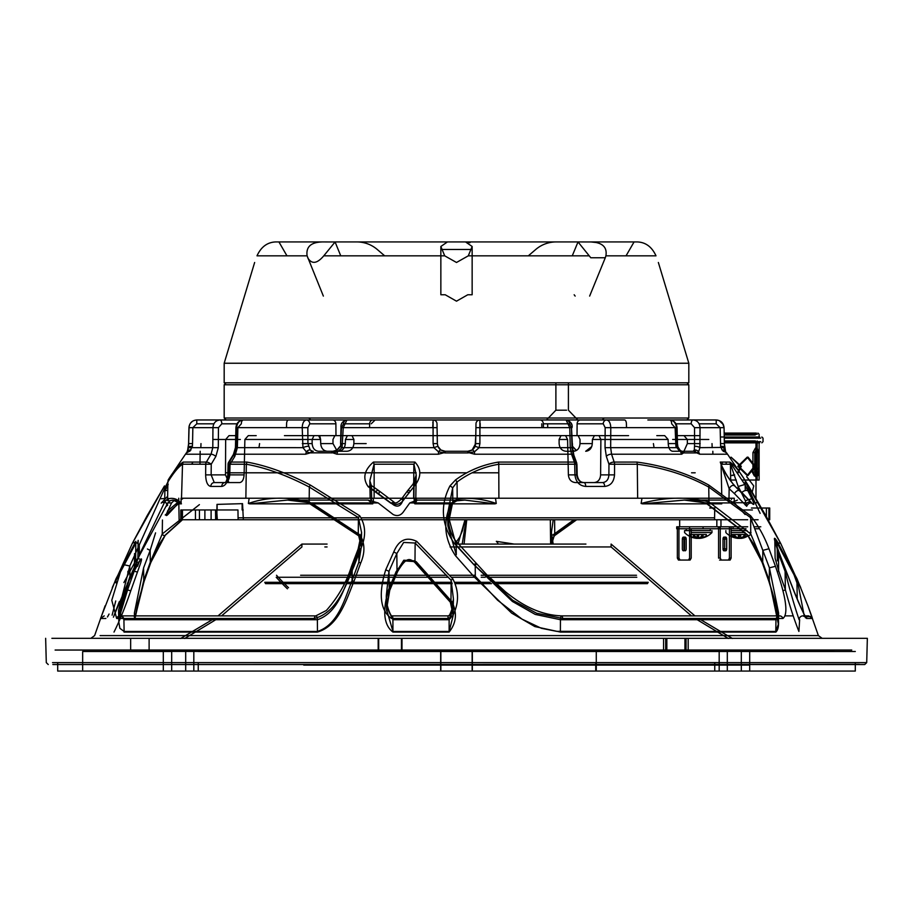 <?xml version="1.0" encoding="UTF-8"?>
<svg xmlns="http://www.w3.org/2000/svg" width="913" height="913" viewBox="0 0 913 913"><rect width="100%" height="100%" fill="white"/><g stroke="black" fill="none" stroke-linecap="round" stroke-linejoin="round"><path stroke-width="1.37" d="M254.647 262.476L224.176 363.237L224.176 382.798L688.824 382.798L688.824 363.237L224.176 363.237M658.353 262.476L688.824 363.237M656.002 255.834C651.939 246.944 645.742 242.31 637.4 241.934C645.696 242.265 651.893 246.898 656.002 255.834L605.901 255.834C607.293 247.526 602.797 242.904 592.411 241.968L578.02 241.934L590.791 257.763L605.285 257.763L605.901 255.834L605.159 258.071M456.5 262.476L468.289 255.834L472.147 246.476L465.55 241.934L578.02 241.934L447.45 241.934L440.853 246.476L444.711 255.834L456.5 262.476M307.715 257.763C311.675 264.439 317.028 263.8 323.773 255.834L335.082 241.968L322.198 241.934C310.911 242.265 305.878 246.898 307.099 255.834L323.362 296.086M472.147 246.476L472.147 294.762L467.776 294.762L456.5 301.176L445.224 294.762L440.853 294.762L440.853 246.476M528.319 255.834L535.748 249.477A31.304 31.304 0 0 1 556.12 241.934L356.88 241.934A31.304 31.304 0 0 1 377.252 249.477L384.681 255.834M340.743 255.834L335.082 241.968L340.743 255.834M275.6 241.934C267.304 242.265 261.107 246.898 256.998 255.834C261.061 246.944 267.258 242.31 275.6 241.934L322.198 241.934L275.6 241.934M286.956 255.834L278.933 241.934M318.226 242.162L322.198 241.934M575.156 296.086L574.163 294.762M626.044 255.834L634.067 241.934L637.4 241.934L634.067 241.934M577.963 242.093L572.257 255.834M605.273 257.797L589.638 296.086M462.366 382.798L450.634 382.798L462.366 382.798M652.144 382.798L260.856 382.798M590.802 241.934L637.4 241.934L590.802 241.934L597.285 242.63M447.45 241.934L334.98 241.934L447.45 241.934M465.55 241.934L469.978 242.698M620.783 384.761L224.176 384.761L226.127 382.798L686.873 382.798L688.824 384.761L620.783 384.761L688.824 384.761L688.824 418.017L686.873 419.969M551.075 419.969L577.803 419.969L551.075 419.969M566.574 410.188L555.891 410.188L566.574 410.188M557.717 382.798L568.411 382.798L557.717 382.798M619.391 419.969L226.127 419.969L224.176 418.017L688.824 418.017M140.397 651.414L834.094 651.414M140.397 650.045L832.097 650.045M327.071 546.944L324.834 546.944M585.929 544.068L454.925 544.068M778.298 615.876L694.941 615.876L611.094 544.068L611.094 546.944L450.041 546.944M327.071 544.068L301.906 544.068L327.071 544.068M855.298 664.527L855.298 671.066L749.687 671.066L749.687 651.494L741.31 651.494L741.31 671.066L714.765 671.066L727.307 671.066L727.307 651.494L198.235 651.494M855.298 651.494L749.687 651.494M855.298 671.066L855.298 662.621M749.687 671.066L741.31 671.066M714.765 651.494L727.307 651.494M727.307 671.066L596.269 671.066L596.269 651.494L596.269 671.066L590.106 671.066L602.5 671.066L595.755 671.066L595.755 662.621L596.269 671.066L440.671 671.066L440.671 651.494M825.226 671.066L830.339 671.066M440.671 671.066L57.702 671.066L57.702 662.621M57.702 671.066L57.702 664.527L52.84 664.527L859.35 664.356M82.661 651.494L82.661 671.066L82.661 651.494L171.69 651.494L171.69 671.066M303.767 671.066L596.269 671.066M185.693 671.066L185.693 651.494M472.329 671.066L472.329 651.494M163.313 671.066L163.313 651.494M636.795 577.267L489.3 577.267M485.26 577.267L481.197 577.267M344.327 583.658L265.58 583.658L264.77 582.311L451.878 582.311M276.205 577.267L448.477 577.267M494.538 582.311L648.23 582.311L647.42 583.658L495.987 583.658M491.514 583.658L455.427 583.658M452.232 583.658L346.78 583.658M490.167 582.311L454.902 582.311M476.095 577.267L451.444 577.267M475.308 575.258L449.675 575.258M446.697 575.258L300.628 575.258M636.487 575.258L481.162 575.258M396.116 571.664L388.253 590.437C384.601 603.619 380.983 622.963 392.932 632.081L449.128 632.081C456.432 622.894 457.345 612.76 451.889 601.69L416.225 561.7L403.945 560.867L396.116 571.664A1.952 0.628 -155.5 0 0 397.566 571.675L397.566 571.675A1.952 0.628 -155.5 0 0 397.018 570.865L403.786 560.228L414.993 560.867L450.976 600.971A1.952 0.593 141.4 0 0 450.326 602.192A1.952 0.593 141.4 0 0 451.889 601.69M119.226 601.827A1.952 1.164 -158 0 0 119.295 601.701L113.406 617.177L119.306 601.69M127.295 583.578L139.061 561.7C141.846 557.352 142.268 558.105 140.328 563.972L137.589 571.664A1.952 0.765 -159.6 0 1 136.105 571.743A1.952 0.765 -159.6 0 1 134.325 570.865L137.863 558.288L135.626 560.867L123.894 582.562M178.606 502.937L167.889 514.51C165.687 516.655 165.675 515.434 167.844 510.846L171.587 502.937L174.429 500.221M181.436 503.839L178.297 503.839L180.968 503.839L172.968 500.073L170.286 500.644L167.821 502.937L139.427 555.572L129.988 577.107A1.952 1.198 -158.5 0 0 130.023 577.039A1.952 1.198 -158.5 0 0 129.977 576.32L122.102 600.195L119.044 616.058M249.569 503.839L248.382 503.485C266.87 496.98 287.139 496.467 309.153 501.933L358.25 533.945L361.331 546.898L358.855 562.123L352.064 580.508C344.863 598.369 338.449 624.64 317.462 631.454L124.111 631.454A1.952 1.872 90 0 1 124.008 632.081L317.427 632.081C339.065 625.782 346.461 599.282 354.004 581.284L360.726 562.944C365.2 552.536 364.949 543.178 359.973 534.858L311.344 502.937L287.549 500.073L249.569 503.839L372.778 503.839L368.179 500.073L378.187 502.937L393.138 514.51C397.554 516.655 401.218 515.434 404.105 510.846L409.789 502.937L417.07 500.073L414.833 503.839L495.006 503.839L464.831 500.073L456.397 500.666A1.952 0.776 -102.1 0 0 456.808 500.815A1.952 0.776 -102.1 0 0 457.185 498.897C470.092 497.437 483.114 498.955 496.261 503.462L495.006 503.839M456.397 500.666L451.501 502.937C442.748 520.787 444.049 538.339 455.382 555.572L474.383 577.107L511.657 613.125L534.835 626.569L560.411 632.081L775.879 632.081C782.829 625.782 774.692 599.282 768.929 581.284L762.435 562.944L747.542 534.858L706.08 502.937L684.373 500.073L642.455 503.839L721.806 503.839M684.385 500.073L726.086 500.073L729.704 500.712L734.394 502.937L745.111 514.51M137.589 571.664L130.89 590.437A1.952 0.673 -161.1 0 1 129.441 590.483A1.952 0.673 -161.1 0 1 127.649 589.695L134.325 570.865L134.565 553.552M118.975 618.478L127.649 589.695M130.89 590.437C125.526 606.346 119.9 620.235 113.999 632.081M139.061 561.7A1.952 1.278 31 0 1 138.981 561.872L138.981 561.872A1.952 1.278 31 0 1 137.304 562.248A1.952 1.278 31 0 1 135.626 560.867L135.809 541.341L115.997 578.796L100.556 618.478L105.862 618.478M388.253 590.437A1.952 0.593 -158.9 0 0 389.714 590.403L389.714 590.403A1.952 0.593 -158.9 0 0 389.189 589.695L397.018 570.865L396.835 553.552L393.777 551.92C398.696 540.005 406.319 536.479 416.67 541.341L452.78 578.796L451.136 580.28L415.141 543.03L414.993 560.867A1.952 0.765 -45 0 0 414.616 562.248L414.616 562.248C409.823 558.779 406.719 556.097 397.566 571.675L389.714 590.403L386.553 609.507L389.189 589.695L388.984 571.333L385.743 569.78L393.777 551.92M416.67 541.341L415.141 543.03L403.649 542.436L396.835 553.529L388.972 571.298L386.302 595.538L387.432 608.537L392.91 619.722L449.128 619.722L450.817 617.69L453.407 598.802L451.136 580.257L450.976 600.971L453.11 615.784L449.128 631.454L392.955 631.454L386.553 609.507M452.78 578.796C459.216 591.19 459.091 603.744 452.403 616.435L447.975 618.478L448.066 615.876L392.202 615.876A3.914 0.719 90 0 1 392.91 619.722L392.932 632.081M416.225 561.7A1.952 0.765 -45 0 1 414.616 562.248L450.326 602.192L453.122 614.643M449.128 619.722L449.128 632.081M386.564 610.911L386.302 595.538C385.845 608.012 392.704 619.094 392.202 615.876A3.914 0.719 90 0 0 391.529 618.478C376.784 608.229 380.949 585.107 385.743 569.78M452.403 616.435L449.401 615.305L450.817 617.69M409.789 502.937L451.501 502.937A1.952 0.867 -147.9 0 0 453.122 502.972L453.122 502.972A1.952 0.867 -147.9 0 0 452.802 501.933L457.185 498.897L457.071 481.996L452.643 487.907L447.644 513.677L456.203 545.107L475.228 566.003L512.376 601.439L535.235 614.415L560.445 619.722L775.97 619.722L778.595 612.943L769.408 567.84L762.834 550.413L762.697 562.123A1.952 0.673 159.8 0 0 762.287 562.796A1.952 0.673 159.8 0 0 762.435 562.944M455.382 555.572A1.952 0.651 137 0 0 456.283 554.727L447.861 525.842L452.802 501.933L452.643 487.907A3.914 1.78 33.2 0 0 449.961 485.899L455.496 479.964C468.152 470.697 482.475 464.74 498.464 462.081L574.391 462.081A3.914 1.894 -19.7 0 1 576.708 462.971A3.914 1.894 -19.7 0 1 576.411 464.226L574.688 464.226A3.914 1.666 -90 0 0 574.391 462.081L571.527 454.206L570.26 447.655L569.758 427.661L566.083 419.969A3.914 3.39 -90 0 1 569.472 423.815L571.504 427.661L571.995 447.655L573.558 456.386L576.411 464.226L576.674 474.886C577.256 479.576 579.664 482.144 583.909 482.578L602.58 482.578C606.46 482.132 608.56 479.576 608.891 474.886L608.96 464.226A3.914 1.94 -18.2 0 1 614.187 462.081A3.914 2.237 90 0 1 614.575 464.226L614.517 474.886C613.913 481.938 610.637 485.784 604.668 486.424L585.724 486.424C579.401 485.807 575.806 481.961 574.95 474.886L574.688 464.226L498.772 464.226L498.464 462.081M414.833 503.839L414.125 502.96L415.803 498.646L413.92 498.544A1.952 0.993 75.6 0 0 415.027 500.392M414.913 462.081L413.954 464.226L374.068 464.226L373.44 462.081L414.913 462.081C421.178 468.791 421.418 476.255 415.62 484.483L413.121 484.004L414.034 486.492L413.92 498.544M415.62 484.483L404.482 498.738L401.868 498.475L402.804 500.666L414.034 486.492L416.214 474.977L413.954 464.226M721.966 498.236L413.623 498.236L413.851 464.9M414.297 498.236L414.125 502.96M410.188 491.057A3.914 1.427 -142.3 0 0 407.62 490.703L413.121 484.004L416.214 474.977L415.803 498.681L417.07 500.073L464.831 500.073L456.808 500.815L453.122 502.972C450.406 506.064 448.648 513.3 447.849 524.678L447.849 524.678M374.068 464.226L369.833 480.706L371.557 488.672L393.8 505.072C397.84 507.343 400.841 505.87 402.804 500.666L402.804 500.678M404.482 498.738C400.864 504.307 396.31 505.779 390.81 503.166L368.167 486.675C362.393 478.321 364.15 470.115 373.44 462.081M368.167 486.675L371.363 485.499L371.671 498.966L370.142 498.121L369.833 480.717L371.351 485.488L378.735 490.623A3.914 2.02 -54.2 0 1 378.815 493.728M374.159 464.9L374.125 498.236L249.146 498.236L248.382 503.485M413.623 498.236L374.125 498.236M371.671 498.966C369.639 497.414 370.233 498.749 373.463 502.96L373.291 498.236M390.81 503.166L393.96 502.07L393.8 505.072M408.545 493.031A3.914 1.427 -142.3 0 1 407.62 490.703L401.868 498.487C397.783 502.778 395.146 503.965 393.96 502.07L378.735 490.623A3.914 2.02 -54.2 0 0 375.54 491.765M729.704 500.712A1.952 1.529 106 0 1 728.996 498.966L726.908 498.213M642.455 503.839L641.109 503.485C665.349 496.98 687.957 496.467 708.956 501.933A1.952 1.324 119.4 0 1 706.571 503.634L706.571 503.634A1.952 1.324 119.4 0 1 706.08 502.937L734.394 502.937M762.834 550.413L750.52 517.58L708.762 487.074L708.956 501.933L750.748 533.945A1.952 1.324 135.5 0 1 749.368 535.429A1.952 1.324 135.5 0 1 747.793 535.326L747.793 535.326A1.952 1.324 135.5 0 1 747.542 534.858M708.785 485.065A3.914 2.659 -61.5 0 1 708.762 487.074C687.443 475.399 663.614 467.787 637.285 464.238L608.96 464.226L606.346 456.386A3.914 1.986 -18.7 0 1 611.562 454.206L614.187 462.081L636.932 462.081C663.431 465.641 687.375 473.299 708.785 485.065L750.623 515.754L750.748 533.945L762.697 562.123L769.26 580.508A1.952 0.605 161.1 0 0 768.792 581.136A1.952 0.605 161.1 0 0 768.929 581.284M684.373 500.073C694.576 500.13 701.971 501.317 706.571 503.634L747.793 535.326L753.59 543.965L762.287 562.796L768.792 581.136C774.144 598.38 776.792 608.069 776.758 610.204L778.39 624.184L769.26 580.508L769.408 567.852L775.468 566.3C781.825 584.993 790.475 612.6 782.943 618.478L562.705 618.478L536.616 613.239L512.752 600.275L473.676 564.451L454.309 543.429C441.39 524.633 439.94 505.46 449.961 485.899M778.39 624.184L775.788 631.454L556.622 631.34L541.42 628.304L522.008 619.128L497.585 600.195L475.308 576.32L475.228 566.003L476.449 563.504L473.676 564.451M762.846 550.379L768.963 548.747L775.468 566.3M750.623 515.754C758.235 525.397 764.352 536.399 768.963 548.747M636.932 462.081L637.285 464.226M641.987 498.236L641.109 503.485M637.285 464.238L637.651 498.236M354.004 581.284A1.952 0.605 -161.1 0 1 352.064 580.508L352.224 567.852L359.003 550.413L361.582 532.507L358.421 517.58L309.336 487.074L309.153 501.933A1.952 1.255 118.2 0 0 309.575 503.656L309.575 503.656A1.952 1.255 118.2 0 0 311.344 502.937L378.187 502.937M229.026 435.627L235.725 435.627L229.026 435.627L225.659 439.484L225.5 474.886L228.923 482.578L214.27 482.578L225.043 482.578C227.714 482.132 229.289 479.576 229.756 474.886L230.019 464.226A3.914 1.061 31.1 0 1 228.627 462.263A3.914 1.061 31.1 0 1 229.323 462.081L246.932 462.081C266.733 465.641 287.88 473.299 310.352 485.065L359.676 515.754L358.421 517.58L358.25 533.945A1.952 1.004 127.7 0 0 358.238 535.497L358.238 535.497A1.952 1.004 127.7 0 0 359.973 534.858M359.003 550.413L358.855 562.123A1.952 0.628 -158.6 0 0 360.726 562.944M352.224 567.84L351.402 566.585L353.993 566.3C345.959 584.993 337.217 612.6 314.346 618.478L116.659 618.478L111.774 600.275L122.753 564.451L132.317 543.429L164.5 485.899A3.914 1.906 31.3 0 0 164.477 485.933A3.914 1.906 31.3 0 0 164.899 487.907L129.806 566.003L118.576 610.306L123.917 619.722L317.382 619.722C338.552 612.749 344.977 585.952 352.224 567.84M116.659 618.478A3.914 3.732 -90 0 1 123.917 619.722L124.111 631.454L119.865 628.304L118.77 621.742M118.77 621.114L118.85 618.478L118.77 621.114M170.309 500.632L172.968 500.073L170.252 500.666A1.952 1.758 -115.9 0 1 167.604 498.897C173.276 497.437 177.784 498.955 181.151 503.462L180.968 503.839M178.297 503.839C178.503 502.527 176.677 501.271 172.819 500.073L178.48 500.86M171.587 502.937L167.821 502.937A1.952 0.936 -149.6 0 1 166.428 503.074A1.952 0.936 -149.6 0 1 164.717 501.933L167.604 498.897L167.878 481.996L164.899 487.907L164.717 501.933L139.404 554.727L139.255 545.107C136.847 542.139 134.542 541.592 132.317 543.429L112.276 587.618M139.427 555.572A1.952 1.255 -154.1 0 0 139.404 554.727M182.52 464.226L183.159 462.081L206.349 462.081L211.04 454.206A3.914 1.175 31.1 0 1 215.89 456.386L211.234 464.226L205.733 464.226A3.914 3.538 -90 0 1 206.349 462.081A3.914 1.153 30.4 0 1 211.234 464.226L211.154 474.886L214.27 482.578A3.914 3.458 90 0 0 210.8 486.424C207.582 485.807 205.87 481.961 205.653 474.886L205.733 464.226L182.52 464.226L181.516 498.236M181.151 503.462L181.036 498.236M182.52 464.249C178.412 466.92 173.538 472.831 167.878 481.996L168.163 479.976C173.961 470.697 178.959 464.74 183.159 462.081L183.102 462.081M132.317 543.406L147.153 515.674L164.5 485.899M122.753 564.451L129.806 566.003L129.977 576.32M358.992 550.379L358.147 548.975L360.749 548.747L353.993 566.3M317.427 632.081A1.952 0.776 -90 0 0 317.462 631.454L317.382 619.722A3.914 1.564 90 0 0 315.818 615.876L326.375 610.466C338.175 597.011 346.518 582.391 351.402 566.585L358.147 548.975L361.582 532.507L361.331 546.898M359.676 515.754C365.873 525.397 366.227 536.399 360.749 548.747M249.146 498.236L181.938 498.236M310.352 485.065A3.914 2.522 -62.7 0 0 309.336 487.074C287.013 475.399 266.014 467.787 246.339 464.238L245.871 498.236M246.339 464.238L228.764 464.226L228.501 474.886C227.873 481.938 225.614 485.784 221.745 486.424L210.8 486.424M246.932 462.081L246.339 464.226M189.756 451.273A3.914 3.914 90 0 0 186.56 452.928A3.914 3.914 -90 0 1 189.756 451.273L189.881 451.216A3.914 3.846 47.4 0 0 186.697 452.837L186.024 454.206L211.04 454.206L212.797 447.655L218.298 447.655L215.89 456.386M218.458 427.661L188.945 427.661C189.539 422.902 192.152 420.345 196.786 419.969L249.055 419.969L196.786 419.969C192.095 420.414 189.482 422.97 188.945 427.661L188.5 447.655L212.797 447.655L212.946 427.661C213.391 422.981 215.708 420.425 219.873 419.969A3.914 1.952 90 0 1 221.825 423.815L218.458 427.661L218.298 447.655M190.931 450.006A3.914 3.161 26.8 0 0 187.439 451.524A3.914 3.161 26.8 0 0 187.313 451.821A11.743 11.709 90 0 1 186.024 454.206L186.697 452.837A3.914 3.846 -132.6 0 1 187.233 452.22L186.845 452.654L187.233 452.22A3.914 3.846 -132.6 0 1 189.881 451.216L192.403 446.297A3.914 1.427 2.9 0 0 188.5 447.53L188.5 447.53A3.914 1.427 2.9 0 0 188.5 447.655L186.697 452.837L188.044 450.12M192.403 446.297L192.54 443.592L188.626 443.581L189.117 426.109L190.349 423.312L192.449 421.281M265.147 419.969L196.786 419.969L196.786 423.815L192.848 427.661L188.934 427.661M187.599 451.25A3.914 3.161 -153.2 0 0 187.439 451.524L187.439 451.524A3.914 3.161 -153.2 0 0 187.313 451.821A11.743 11.709 -90 0 1 186.024 454.206M200.837 447.655L200.986 443.592M695.181 472.797L691.563 472.797M334.147 435.912L334.877 435.627L332.971 439.473L332.994 443.592L337.023 450.725L332.994 443.592L320.703 443.592C321.159 448.272 323.362 450.828 327.299 451.273C323.362 450.839 321.171 448.272 320.703 443.592L320.6 439.473L318.591 435.627L314.026 435.627L312.12 439.484L312.155 443.592C312.543 448.272 314.7 450.828 318.648 451.273L338.267 451.273C342.443 450.839 344.806 448.272 345.331 443.592L345.422 439.484L347.442 435.627L351.996 435.627L353.902 439.473L353.879 443.592C353.422 448.272 351.106 450.828 346.917 451.273L333.565 451.273M438.719 447.872L439.689 449.036M440.865 449.983L445.167 451.273L467.833 451.273L467.958 452.928L445.042 452.928L438.514 451.821L433.915 447.655L433.093 443.592L433.093 419.969A3.914 3.914 0 0 1 437.007 423.815L437.35 443.592L437.886 446.297L440.899 450.006A3.914 1.039 123.1 0 0 438.514 451.821A11.743 0.787 90 0 1 438.434 454.206L336.908 454.206L332.811 452.837L310.386 452.837L306.334 451.821L302.945 447.655L302.214 427.661C302.454 422.981 303.846 420.425 306.369 419.969A3.914 3.39 -90 0 1 309.758 423.815L307.841 427.661L307.932 443.592L310.203 450.006A3.914 2.477 132.9 0 0 306.334 451.821A11.743 6.539 90 0 1 305.615 454.206L234.15 454.206L229.323 462.081A3.914 3.218 90 0 0 228.764 464.226L230.019 464.226L234.824 456.386L237.38 447.655L237.882 427.661L241.329 423.815A3.914 1.952 -90 0 1 243.28 419.969C239.332 420.414 237.118 422.97 236.638 427.661L236.136 447.655L234.15 454.206A3.914 1.084 31.9 0 0 233.454 454.389L235.428 447.632L302.945 447.655A3.914 0.867 -17.4 0 1 308.332 446.297M472.215 449.926L473.311 449.036M474.281 447.872L475.011 446.56M475.034 446.503L475.65 443.592C475.125 448.272 472.523 450.828 467.833 451.273L445.167 451.273L467.833 451.273L472.101 450.006L475.65 443.592L475.993 423.815A3.914 3.914 0 0 1 479.907 419.969L479.907 443.592L479.085 447.655L474.486 451.821L467.958 452.928M604.668 486.424A3.914 2.088 90 0 0 602.58 482.578L594.112 482.578C598.049 482.144 600.218 479.576 600.606 474.886L600.88 439.484L598.974 435.627L594.409 435.627L592.4 439.473L592.297 443.592C591.841 448.272 589.638 450.828 585.701 451.273L591.738 446.571M574.14 451.25L572.805 450.976M712.014 443.592L712.163 447.655M713.772 517.797L447.861 517.797M238.065 517.797L358.615 517.797M361.605 517.797L447.827 517.797M714.594 517.797L408.67 517.797M219.873 419.969L217.237 420.562M319.984 436.745L320.6 439.473L259.566 439.473M313.307 435.9L314.026 435.627M286.499 427.661L286.591 423.815A3.914 1.952 -90 0 1 288.554 419.969L332.503 419.969A3.914 3.39 -90 0 1 335.893 423.815L309.758 423.815A3.914 3.39 90 0 0 306.369 419.969L304.771 420.551M514.202 544.068L496.33 541.341L497.859 543.03M811.794 616.435L812.444 618.478L806.567 618.478C800.073 608.229 791.594 585.107 785.568 569.78L775.308 542.482C773.642 537.323 774.27 536.947 777.191 541.341L797.003 578.796L807.902 605.821L811.794 616.435L805.243 616.766M729.898 462.081L730.434 464.226L721.179 464.226L720.266 462.081L729.898 462.081L744.814 484.483L751.89 498.84C754.549 504.33 754.515 505.779 751.776 503.166L752.164 503.337C749.927 502.435 748.101 503.417 746.686 506.27L745.339 500.666L741.55 493.031L738.195 486.492L738.149 489.163M726.303 452.837L726.976 454.206L726.303 452.837A3.914 3.846 132.6 0 0 725.767 452.22L725.767 452.22A3.914 3.846 -47.4 0 1 726.303 452.837M796.981 582.905L790.247 564.451L780.683 543.429L744.837 479.976C739.039 470.697 734.041 464.74 729.841 462.081L720.266 462.081C723.005 470.115 728.049 478.321 735.399 486.675L740.397 490.989A3.914 2.716 -45.8 0 0 737.27 490.795A3.914 2.716 -45.8 0 0 734.554 493.728L746.686 506.27M748.5 485.899A3.914 1.906 -31.3 0 1 748.523 485.933L765.847 515.674L780.683 543.406L800.724 587.618M550.322 519.748L550.619 544.068M139.369 561.244L137.532 566.3M183.262 498.236L181.527 499.502M177.579 502.515L167.513 510.96M192.118 464.226L192.734 462.081M161.224 503.166L167.65 496.227M127.272 583.624L140.591 559.509L137.863 558.288L138.171 540.359L137.623 543.281M115.997 578.796L116.065 580.257L135.889 543.03M115.529 582.494L116.065 580.257L116.019 582.905M721.761 494.755L721.065 463.644L721.932 466.189C727.182 476.324 727.627 476.552 732.934 483.742L734.839 485.819M185.99 498.236L187.895 498.236M166.132 502.96L167.718 505.072L166.314 506.27L166.919 503.189M161.59 502.561L165.048 502.276M161.156 498.738L164.762 498.578M167.661 500.678L168.745 498.452M168.186 484.483L164.854 491.137M164.899 491.057A3.914 2.225 -153.6 0 1 167.741 490.578M748.146 491.137L748.101 487.907L744.837 479.964L748.523 485.933A3.914 1.906 -31.3 0 1 748.101 487.907L760.141 513.368M780.683 543.406L776.86 542.55M722.069 450.006A3.914 3.161 153.2 0 1 725.561 451.524A3.914 3.161 153.2 0 1 725.687 451.821A11.743 11.709 90 0 0 726.976 454.206A11.743 11.709 -90 0 1 725.687 451.821L724.5 447.655L724.055 427.661C723.53 422.981 720.916 420.425 716.214 419.969L716.214 423.815L720.152 427.661L720.597 446.297L722.069 450.006L726.68 452.928L744.38 479.257M165.242 514.978L178.412 503.839M462.206 544.068L465.139 525.842L464.968 519.748L465.151 524.678M466.748 519.748L464.066 544.068M465.014 519.748L458.36 542.801M199.411 504.627L162.252 533.945L150.303 562.123A1.952 0.673 -159.8 0 1 150.713 562.796L144.208 581.136L137.84 602.877L134.964 618.478L143.74 580.508L143.592 567.852L150.166 550.413L150.303 562.123L143.74 580.508A1.952 0.605 -161.1 0 1 144.208 581.136A1.952 0.605 -161.1 0 1 144.071 581.284L150.565 562.944L165.458 534.858L182.121 519.748M134.793 618.478L144.071 581.284M143.592 567.84L134.405 612.943L134.622 615.876M162.446 520.011L162.252 533.945A1.952 1.324 -135.5 0 0 163.632 535.429A1.952 1.324 -135.5 0 0 165.207 535.326L159.41 543.965L150.713 562.796A1.952 0.673 -159.8 0 1 150.565 562.944M182.497 519.748L165.207 535.326A1.952 1.324 -135.5 0 0 165.458 534.858M150.166 550.413L147.415 548.987M150.154 550.379L155.564 532.861M188.5 447.655L188.512 447.404A3.914 1.427 2.9 0 0 188.5 447.53L188.626 443.581L187.439 451.524L188.5 447.53M259.589 443.592L258.961 447.655M221.745 486.424A3.914 3.31 90 0 1 225.043 482.578L239.708 482.578C242.265 482.144 243.725 479.576 244.102 474.886L244.878 439.484L248.313 435.627L256.211 435.627M228.923 482.578L239.708 482.578M234.824 456.386A3.914 1.084 31.9 0 1 233.454 454.389L228.627 462.263A3.914 3.914 0 0 0 228.067 464.192L227.805 474.863L228.501 474.886M310.203 450.006L312.531 451.216A3.914 2.385 99 0 0 310.386 452.837L305.615 454.206M312.531 451.216L313.319 451.273A3.914 2.1 90 0 0 311.607 452.928M318.648 451.273L338.267 451.273M345.331 443.592L341.108 443.592L340.572 446.297L337.228 450.006L332.937 451.273A3.914 1.815 90 0 0 331.453 452.928M353.879 419.969L332.503 419.969A3.914 3.39 90 0 1 335.893 423.815L335.973 435.627L284.434 435.627M338.609 451.216L339.419 451.273M340.572 446.297L341.496 427.661L343.528 423.815L369.662 423.815L369.571 427.661M351.996 435.627L437.213 435.627L437.35 443.592C437.875 448.272 440.477 450.828 445.167 451.273L445.042 452.928M346.563 419.991L373.052 419.969A3.914 3.39 -90 0 0 369.662 423.815M341.496 427.661L340.971 427.638C340.629 423.586 342.603 421.03 346.917 419.969A3.914 3.39 -90 0 0 343.528 423.815M333.85 451.216A3.914 1.472 82.3 0 0 333.747 451.216A3.914 1.472 82.3 0 0 332.811 452.837L337.479 451.821A3.914 0.685 57.7 0 1 336.988 449.972L340.047 446.389L342.067 447.655L337.479 451.821A11.743 5.181 90 0 1 336.908 454.206M337.228 450.006A3.914 0.685 57.7 0 0 336.988 449.972L333.747 451.216M475.935 427.661L572.029 427.638C572.759 424.054 570.773 421.498 566.083 419.969L346.917 419.969L343.242 427.661L342.067 447.655L433.915 447.655L437.886 446.297M440.899 450.006L444.197 451.216L443.558 452.837L438.434 454.206M444.197 451.216L445.167 451.273C440.488 450.839 437.886 448.272 437.35 443.592C437.875 448.272 440.477 450.828 445.167 451.273M576.708 462.971L573.843 455.108A3.914 1.929 -20.2 0 0 571.527 454.206L474.566 454.206A11.743 0.787 90 0 1 474.486 451.821A3.914 1.039 56.9 0 0 472.101 450.006L475.114 446.297L475.787 435.627L475.65 443.592L475.787 435.627L565.558 435.627L464.055 435.627L475.787 435.627L475.993 423.815A3.914 3.914 0 0 1 479.907 419.969A3.914 3.914 0 0 0 475.993 423.815M559.121 419.969L580.497 419.969A3.914 3.39 90 0 0 577.107 423.815L577.027 435.627L578.123 435.627L580.029 439.473L580.006 443.592C579.629 448.283 577.484 450.839 573.581 451.273L566.083 451.273C561.906 450.839 559.578 448.272 559.121 443.592L559.098 439.473L561.004 435.627M475.114 446.297L479.085 447.655L571.995 447.655M467.833 451.273C472.512 450.839 475.125 448.272 475.65 443.592L479.907 443.592M468.803 451.216L469.442 452.837L474.566 454.206M569.233 421.087L566.083 419.969L539.948 419.969A3.914 3.39 -90 0 1 543.338 423.815L569.472 423.815M571.504 427.661L572.519 447.632L573.843 455.108A3.914 1.929 -20.2 0 1 573.558 456.386M565.558 435.627L567.578 439.484L568.388 474.886C568.902 479.565 571.253 482.132 575.441 482.578L583.909 482.578A3.914 1.826 90 0 1 585.724 486.424M547.629 423.815L547.732 427.661M606.346 456.386L605.045 447.655L605.159 427.661L603.242 423.815L577.107 423.815A3.914 3.39 -90 0 1 580.497 419.969L606.631 419.969A3.914 3.39 90 0 0 603.242 423.815M628.566 435.627L341.302 435.627M575.441 482.578L594.112 482.578M608.229 420.551L606.631 419.969C609.154 420.414 610.535 422.97 610.786 427.661L610.671 447.655L611.562 454.206L681.703 454.206A11.743 9.758 90 0 1 680.63 451.821L677.298 447.655L676.362 427.661C675.894 422.981 673.68 420.425 669.72 419.969A3.914 1.952 -90 0 1 671.671 423.815L675.118 427.661L675.905 446.297L678.69 450.006A3.914 2.214 129.7 0 1 680.117 450.269L680.117 450.269A3.914 2.214 129.7 0 1 680.63 451.821L683.689 452.837L681.703 454.206M606.631 419.969L624.446 419.969A3.914 1.952 -90 0 1 626.409 423.815L626.501 427.661M678.69 450.006L681.246 451.216A3.914 3.07 101.5 0 1 681.783 451.262L681.783 451.262A3.914 3.07 101.5 0 1 683.689 452.837L684.545 452.928A3.914 3.298 90 0 0 681.84 451.273L693.172 451.273L683.94 451.273L687.363 443.592L687.341 439.484L683.974 435.627L677.275 435.627L700.111 435.627M656.789 435.627L664.687 435.627L668.122 439.484L668.213 443.592C668.578 448.272 670.051 450.828 672.619 451.273L681.246 451.216M672.619 451.273L683.94 451.273M647.853 419.969L693.127 419.969C697.292 420.414 699.598 422.97 700.054 427.661L699.883 447.655A3.914 1.324 8.6 0 0 694.519 446.297L694.291 450.006L693.172 451.273A3.914 3.469 90 0 1 696.003 452.928L684.545 452.928M605.045 447.655L677.298 447.655A3.914 1.141 -13.5 0 0 677.891 446.811L677.891 446.811A3.914 1.141 -13.5 0 0 675.905 446.297M654.039 447.655L653.411 443.592M694.519 446.297L694.542 427.661L691.175 423.815A3.914 1.952 90 0 1 693.127 419.969L663.945 419.969L716.214 419.969L716.214 420.551M693.549 451.216A3.914 3.595 71.7 0 1 696.63 452.837L696.003 452.928M721.361 447.655L724.5 447.655A3.914 1.427 -2.9 0 0 724.5 447.53A3.914 1.427 -2.9 0 0 724.488 447.404L699.883 447.655L698.616 451.821L696.63 452.837L699.78 454.206A11.743 10.534 90 0 1 698.616 451.821A3.914 3.253 18.2 0 0 694.291 450.006M695.295 451.273L691.928 451.273M721.019 427.649L724.066 427.661C723.484 422.924 720.871 420.368 716.214 419.969L717.835 420.14M719.204 420.562L723.416 424.705M725.401 451.25A3.914 3.161 -26.8 0 1 725.561 451.524L724.5 447.53A3.914 1.427 -2.9 0 0 720.597 446.297M723.119 451.216A3.914 3.846 132.6 0 1 725.767 452.22L723.244 451.273A3.914 3.914 90 0 1 726.44 452.928A3.914 3.914 -90 0 0 723.244 451.273L725.767 452.22A3.914 3.846 -47.4 0 0 723.119 451.216M721.293 443.57L724.374 443.581L725.561 451.524A3.914 3.161 -26.8 0 1 725.687 451.821L724.5 447.655M472.135 449.983L470.846 450.668M225.511 472.797L227.851 472.797M229.802 472.797L416.191 472.797M419.706 472.797L466.942 472.797M472.169 472.797L498.806 472.797M708.785 439.484L672.653 439.473M653.434 439.473L592.4 439.473M610.717 439.473L610.74 435.763M605.159 427.661L610.786 427.661L610.466 424.705M594.409 435.627L581.901 435.627M340.777 435.627L327.356 435.627M578.123 435.627L614.221 435.627M480.044 435.627L475.787 435.627M298.779 435.627L334.877 435.627M437.213 435.627L437.065 427.661L437.213 435.627M432.865 422.274L432.83 423.312M432.819 424.705L432.808 427.661L340.971 427.638L340.583 443.558L342.843 443.592M480.192 427.661L480.17 423.449M600.88 439.484L668.122 439.484M559.098 439.473L567.578 439.484M345.422 439.484L353.902 439.473M244.878 439.484L312.12 439.484M212.866 439.484L235.634 439.473M572.485 446.297L576.012 449.972A3.914 0.685 -57.7 0 0 575.772 450.006L572.428 446.297M572.417 443.558L572.497 446.856M572.668 449.926L574.391 451.216M288.554 419.969L294.283 419.969M539.948 419.969L545.677 419.969M624.446 419.969L618.717 419.969L624.446 419.969M298.505 419.969L573.216 419.969M568.411 382.798L568.411 410.188L577.803 419.969L614.495 419.969M730.48 464.249L730.491 464.968M745.122 481.996L745.259 490.578M737.43 500.073L733.013 501.967M574.414 519.748L554.75 533.945A1.952 1.004 -127.7 0 1 554.762 535.497L554.762 535.497A1.952 1.004 -127.7 0 1 553.027 534.858L573.912 519.748M554.602 519.748L554.75 533.945L551.714 544.068L553.221 537.54L554.762 535.497L576.674 519.748M552.582 544.068L551.418 532.507L553.221 519.748M709.595 498.236L734.257 498.236L734.178 502.937M729.738 498.236L199.502 498.236M730.879 519.748L180.785 519.748L216.792 519.748L215.651 519.748L215.514 509.968L180.785 509.968L181.493 509.968L181.493 519.748M178.743 498.236L179.108 519.748L336.326 519.748M216.792 519.748L216.997 504.387L242.538 503.645L243.349 519.748M216.655 509.968L217.328 519.748M199.445 519.748L199.445 509.968L181.493 509.968M199.445 509.968L204.889 509.968L204.889 519.748M238.099 519.748L237.962 509.968L204.889 509.968M242.538 503.645L216.997 504.387M242.139 503.645L242.139 509.968L243.212 509.968M217.123 504.375L217.123 509.968L237.962 509.968M210.994 509.968L195.462 509.968L210.994 509.968M210.994 519.748L195.462 519.748L195.462 509.968M242.641 519.748L220.204 519.748M766.384 516.621L766.384 508.016L769.716 508.016L768.894 508.016L768.894 519.748L769.716 519.748L768.107 519.748M757.299 519.748L751.833 519.748M709.732 508.016L714.731 508.016L714.559 519.748L747.69 519.748M504.672 519.748L640.241 519.748M758.132 519.748L753.042 519.748M768.894 508.016L751.422 508.016M751.844 498.738L745.339 500.678M728.996 498.966L729.133 488.672C731.324 485.111 733.413 484.449 735.399 486.675L751.776 503.166C749.756 501.054 747.599 501.682 745.282 505.072L745.282 505.072M721.224 464.9L729.133 488.66L734.554 493.728M748.101 491.057A3.914 2.225 153.6 0 0 744.86 490.68A3.914 2.225 153.6 0 0 741.55 493.031M744.814 484.483L738.195 486.492L730.48 464.226M730.697 481.06L730.434 464.9M731.484 498.236L731.473 499.502M777.191 541.341L777.111 543.03L774.829 540.359L778.435 553.54L778.972 552.171L774.817 540.268L775.137 558.322L778.675 570.865L778.435 553.552L785.1 571.333L785.751 570.032L793.157 588.988C799.948 605.901 806.111 619.014 805.528 616.971L802.938 615.876A3.914 3.846 90 0 1 806.567 618.478M782.84 590.585A1.952 0.673 161.1 0 0 785.351 589.695L785.112 571.298C789.46 588.862 794.127 605.011 799.103 619.722A3.914 3.846 90 0 1 802.938 615.876L808.758 615.876L805.62 617.405M799.651 619.722L798.898 631.454C794.002 619.082 789.483 605.159 785.351 589.695L778.675 570.865A1.952 0.765 159.6 0 1 777.317 571.618M797.232 599.065L796.935 580.28L777.111 543.03L777.374 560.867M804.296 616.127L797.003 578.796M135.66 638.313L149.116 638.313L149.116 650.045L135.66 650.045M378.347 650.045L401.994 650.045L378.176 650.045L378.347 638.313L401.994 638.313L401.811 650.045M686.062 650.045L686.062 638.313L684.933 638.313L684.933 650.045L688.185 650.045L663.58 650.045L663.58 638.313L665.703 638.313L665.703 650.045M55.122 650.045L851.772 650.045M686.062 638.313L665.703 638.313M52.52 662.621L866.711 662.621L864.759 664.527L54.449 664.527M51.893 638.313L867.35 638.313L866.711 662.621M378.69 638.313L378.69 650.045M401.811 638.313L378.347 638.313M401.469 638.313L401.469 650.045M498.772 464.226L498.772 464.249C483.228 466.92 469.328 472.831 457.071 481.996L455.496 479.964M454.309 543.429L457.151 542.459L456.203 545.095L456.283 554.727M498.772 464.249L498.897 498.236M496.261 503.462L495.485 498.236M474.383 577.107L475.308 576.32M115.734 600.971L112.116 615.168M127.9 571.333L127.854 574.699M684.59 539.058A1.952 1.118 -90 0 0 683.472 537.106A1.952 1.118 -90 0 0 682.353 539.058L682.353 548.839A1.952 1.118 -90 0 0 683.472 550.801A1.952 1.118 -90 0 0 684.59 548.839L684.59 539.058L686.199 539.058L686.199 548.839A1.952 1.118 90 0 1 685.081 550.801A1.952 1.118 90 0 1 683.963 548.839L683.963 539.058A1.952 1.118 90 0 1 685.081 537.106A1.952 1.118 90 0 1 686.199 539.058M683.472 537.106L685.081 537.106M731.119 526.79L731.119 528.753L733.093 528.753L733.093 526.79L718.577 526.79L720.266 526.79L720.266 528.753L676.716 528.753L676.716 526.79L719.809 526.79L719.809 528.753L703.078 528.753L703.078 526.79M676.716 528.753L703.078 528.753M702.999 528.753L693.526 528.753L702.999 528.753M746.001 528.753L718.303 528.753L718.303 526.79L676.716 526.79M702.999 526.79L693.526 526.79L702.999 526.79M678.941 526.79L678.941 558.094L677.343 558.094L678.45 560.057L688.493 560.057L689.6 558.094L689.6 526.79M677.343 526.79L677.343 558.094M691.209 528.753L691.209 558.094L690.102 560.057L680.059 560.057L678.941 558.094M682.353 539.058L683.963 539.058M710.531 530.601L684.567 530.601L710.531 530.601M692.191 532.553L711.957 532.553L692.191 532.553M694.816 535.874A16.856 15.087 96.7 0 1 694.074 535.897A16.856 15.087 96.7 0 1 693.321 535.874A18.911 8.377 93.3 0 0 696.961 538.373A18.911 16.925 96.7 0 1 696.094 538.305A18.911 16.925 96.7 0 1 689.429 535.874A16.856 7.464 93.3 0 0 690.171 535.874A18.911 16.925 -96.7 0 0 697.829 538.373A18.911 8.377 93.3 0 0 701.698 535.874A16.856 15.087 -96.7 0 0 702.451 535.897A16.856 15.087 -96.7 0 0 703.193 535.874A18.911 8.377 -93.3 0 1 699.552 538.373A18.911 16.925 -96.7 0 0 700.431 538.305A18.911 16.925 -96.7 0 0 707.096 535.874A16.856 7.464 -93.3 0 1 706.354 535.874A18.911 16.925 96.7 0 1 698.696 538.373A18.911 8.377 -93.3 0 1 694.816 535.874M697.829 538.373L697.92 534.516L701.732 534.516L701.698 535.874M706.354 535.874L706.32 534.516L698.605 534.516L698.696 538.373M696.961 538.373L697.235 534.516L689.52 534.516L689.429 535.874M693.287 530.601L701.857 530.601L693.287 530.601M713.224 526.79L679.671 526.79L713.224 526.79M707.712 526.79L688.813 526.79L707.712 526.79M686.804 530.601L710.291 530.601L686.804 530.601M686.804 528.753L710.291 528.753L686.804 528.753M759.639 442.862L724.351 442.862L759.639 442.862M759.639 436.996L721.179 436.996M756.112 433.082L724.157 433.082L756.112 433.082M754.355 466.338L747.199 457.151L737.784 466.338L747.199 475.536L754.355 466.338M726.166 452.574L723.689 448.078M726.166 464.226L726.166 462.081M730.685 480.033L736.312 480.033L730.685 480.033M759.114 442.862L759.114 480.033L742.337 480.033L755.416 480.033M754.754 452.574L752.928 452.574L755.416 448.078L756.843 452.574L756.843 472.067L755.416 476.563L752.928 472.067L754.754 472.067L757.174 476.563L758.657 472.067L758.657 452.574L757.174 448.078L754.754 452.574L754.754 472.067M755.416 440.911L724.317 440.911L755.416 440.911M731.062 475.536L734.554 474.76M737.67 472.58L740.34 466.338L731.062 457.151L741.31 466.338L738.012 473.105M755.336 466.338L748.044 475.536L738.765 466.338L748.044 457.151L755.336 466.338M725.447 435.033L755.199 435.033L725.447 435.033M731.906 475.536L734.657 475.057M759.114 480.033L757.174 480.033L757.162 440.911M756.843 472.067L758.657 472.067M756.843 452.574L758.657 452.574M752.928 452.574L752.928 472.067M722.263 464.226L722.263 462.081M754.355 468.152L752.232 472.067L754.355 475.981L755.633 472.067L754.355 468.152L757.174 468.152A3.914 1.7 -90 0 0 755.473 472.067A3.914 1.7 -90 0 0 757.174 475.981A3.914 1.7 -90 0 0 758.874 472.067A3.914 1.7 -90 0 0 757.174 468.152M745.955 502.732L734.189 502.732M746.686 476.712L753.75 485.91L752.209 492.039M755.234 502.732L758.132 502.732M752.415 509.968L742.132 509.968M755.097 526.79L758.132 526.79M747.69 526.79L731.416 526.79M744.688 526.79L734.406 526.79M725.698 537.106L724.009 537.106A1.952 0.981 -90 0 1 724.99 539.058L726.68 539.058L726.68 548.839A1.952 0.981 90 0 1 725.698 550.801A1.952 0.981 90 0 1 724.705 548.839L724.705 539.058A1.952 0.981 90 0 1 725.698 537.106A1.952 0.981 90 0 1 726.68 539.058M754.229 526.79L760.803 526.79M755.268 528.753L759.513 528.753M720.266 526.79L746.001 526.79M728.448 560.057L719.57 560.057L730.138 560.057L728.448 560.057L729.43 558.094L731.119 558.094L731.119 528.753L720.266 528.753L720.266 558.094L718.577 558.094L718.577 526.79M731.119 558.094L730.138 560.057M729.43 526.79L729.43 558.094M724.009 537.106A1.952 0.981 -90 0 0 723.016 539.058L723.016 548.839A1.952 0.981 -90 0 0 724.009 550.801A1.952 0.981 -90 0 0 724.99 548.839L726.68 548.839M721.259 560.057L720.266 558.094M743.741 528.753L735.353 528.753M760.734 526.79L758.395 526.79M743.741 526.79L735.353 526.79M732.089 532.553L745.019 532.553L732.089 532.553M749.356 532.553L751.034 532.553M747.017 535.874A16.856 9.176 -93.6 0 0 747.473 535.897A16.856 9.176 -93.6 0 0 747.918 535.874A18.911 15.829 -95.5 0 1 741.322 538.339A18.911 15.829 -95.5 0 1 740.888 538.373A18.911 10.294 -93.6 0 0 745.396 535.874A16.856 14.106 -95.5 0 1 744.004 535.874A18.911 10.294 93.6 0 1 739.268 538.373A18.911 15.829 -95.5 0 1 732.089 535.874A16.856 9.176 93.6 0 1 731.633 535.897A16.856 9.176 93.6 0 1 731.176 535.874A18.911 15.829 95.5 0 0 737.784 538.339A18.911 15.829 95.5 0 0 738.218 538.373A18.911 10.294 93.6 0 1 733.698 535.874A16.856 14.106 95.5 0 0 735.102 535.874A18.911 10.294 -93.6 0 0 739.838 538.373A18.911 15.829 95.5 0 0 747.017 535.874M747.017 530.601L732.089 530.601M731.279 534.516L746.994 534.516L731.279 534.516L731.176 535.874M732.112 534.516L732.089 535.874M733.801 534.516L733.698 535.874M738.491 534.516L738.218 538.373M740.603 534.516L740.888 538.373M739.325 534.516L739.268 538.373M744.015 534.516L744.004 535.874M589.227 255.834L468.289 255.834M444.711 255.834L323.773 255.834M307.099 255.834L256.998 255.834M441.378 249.477L471.622 249.477M292.217 418.017L224.176 418.017L224.176 384.761L292.217 384.761M719.182 671.066L719.182 651.494M472.147 671.066L472.147 651.494M440.853 671.066L440.853 651.494M193.818 671.066L193.818 651.494M448.157 619.722C448.112 615.179 448.055 614.769 447.975 618.478L391.529 618.478M562.705 618.478A3.914 1.164 -90 0 0 561.609 615.876L779.565 615.876A3.914 3.584 90 0 0 775.97 619.722L775.788 631.454A1.952 1.792 -90 0 0 775.879 632.081M560.411 632.081A1.952 0.582 90 0 1 560.377 631.454L560.445 619.722A3.914 1.164 -90 0 1 561.609 615.876L561.609 615.876C535.977 614.928 517.18 601.051 505.642 591.944L486.595 574.539L457.151 542.459C451.456 536.559 448.294 526.972 447.644 513.677L447.861 525.842M778.378 624.8L778.595 612.943L778.07 616.583L779.565 615.876A3.914 3.584 90 0 1 782.943 618.478M314.346 618.478A3.914 1.564 90 0 1 315.818 615.876L120.185 615.876C119.763 617.199 119.226 615.339 118.576 610.306L118.713 618.478M192.54 443.592L192.848 427.661M237.574 423.815L221.825 423.815L237.574 423.815M213.904 423.815L196.786 423.815M726.976 454.206L699.78 454.206M100.11 635.608L818.39 635.608L822.111 638.313M100.556 618.478L104.242 615.876M221.562 615.876L301.906 546.944L301.906 544.068L218.059 615.876L133.435 615.876L134.93 616.583L134.405 612.943L134.508 618.478M240.347 439.473L237.585 439.473M205.653 474.886L225.5 474.886M244.102 474.886L227.805 474.863C227.063 479.759 226.116 482.326 224.94 482.589L225.043 482.578M237.38 447.655L235.428 447.632L235.931 427.638L307.841 427.661M237.882 427.661L235.931 427.638C236.376 423.05 238.829 420.494 243.28 419.969M302.306 443.592L312.155 443.592M366.17 443.592L353.879 443.592M433.093 443.592L437.35 443.592M432.808 427.661L437.065 427.661M576.925 464.192L577.187 474.863L568.388 474.886M543.429 427.661L543.338 423.815M580.006 443.592L592.297 443.592M600.606 474.886L614.517 474.886M583.909 482.578C580.303 482.509 578.066 479.93 577.187 474.863L574.95 474.886M676.761 443.592L677.469 443.558L677.069 427.638L610.786 427.661M681.863 451.273L680.117 450.269L677.891 446.811L677.469 443.558L668.213 443.592M669.72 419.969C674.068 420.425 676.522 422.981 677.069 427.638L675.118 427.661M687.363 443.592L700.168 443.592M694.542 427.661L721.019 427.661M724.5 447.53L724.374 443.581L720.46 443.592M724.374 443.581L724.066 427.661L720.152 427.661M675.426 423.815L691.175 423.815M699.096 423.815L716.214 423.815M790.247 564.451L788.9 563.481M182.452 519.748L182.452 509.968M740.888 491.765A3.914 2.716 -45.8 0 0 740.397 490.989L751.41 502.549M812.444 618.478L808.758 615.876L805.414 617.781M666.832 638.313L666.832 650.045M852.103 662.621L54.791 662.621M760.7 441.687L724.329 441.687M760.7 438.172L724.26 438.172M757.174 434.257L724.192 434.257L757.174 434.257M724.192 434.257L725.447 434.257M723.016 539.058L724.705 539.058M723.016 548.839L724.705 548.839M308.788 418.017L310.751 419.969M604.212 418.017L602.249 419.969M555.891 382.798L555.891 410.188L546.499 419.969M317.245 665.109L595.755 665.109M303.767 665.109L749.687 665.109M215.799 619.722L184.7 638.484M732.374 638.484L700.773 619.722M180.626 638.484L212.227 619.722M611.094 546.944L691.438 615.876M697.201 619.722L728.3 638.484M714.765 671.066L714.765 662.621M198.235 671.066L198.235 662.621M276.217 577.267A243.611 243.611 0 0 0 287.412 588.805M276.513 575.258A242.048 242.048 0 0 0 288.531 587.71M113.395 617.177L138.844 556.782M453.11 615.784L453.407 598.802C453.544 604.235 452.209 609.736 449.401 615.305L448.066 615.876M368.179 500.073L287.538 500.073C290.688 499.24 310.614 502.424 309.575 503.656L358.238 535.497C359.574 535.452 360.612 538.99 361.343 546.111M130.023 577.039L119.067 616.058M186.845 452.654L187.439 451.524L186.845 452.654M168.62 479.257L186.32 452.928L189.516 451.273M712.836 451.273L712.882 454.206M371.237 423.792L375.14 419.969M807.902 605.821L818.39 635.608M109.069 614.038L107.472 616.971M191.935 463.644L191.776 464.226M464.934 519.748L462.492 530.636L459.661 537.129L456.5 541.74M465.139 525.842L465.242 519.748M541.763 423.792L541.854 427.661M724.066 427.661L722.64 423.312L719.25 420.585M719.079 420.516L716.214 419.969M725.561 451.524L726.155 452.654L725.561 451.524M200.164 451.273L199.981 464.226M571.424 424.283L570.956 423.21M570.294 422.16L569.324 421.155M785.408 615.876L792.815 615.876M553.175 544.068L551.418 532.507L551.623 544.068M180.785 509.968L180.785 519.748M211.108 509.968L211.108 519.748M769.716 508.016L769.716 519.748M778.972 552.171L785.751 570.032M48.241 664.527L46.289 662.621L45.65 638.313M688.185 638.313L688.185 650.045M401.994 638.313L401.994 650.045M378.176 638.313L378.176 650.045M130.65 638.313L130.65 650.045M105.098 605.821L94.61 635.608L90.889 638.313M684.567 530.601L684.567 532.553A18.911 18.911 0 0 0 696.094 538.305M700.431 538.305A18.911 18.911 0 0 0 711.957 532.553L711.957 530.601M679.671 526.79L679.671 519.748M716.842 526.79L716.842 519.748M710.291 530.601L710.291 528.753M686.234 530.601L686.234 528.753M761.853 436.996L763.028 438.172L763.028 441.687L761.853 442.862M759.114 436.996L759.114 434.257L757.938 433.082M755.199 435.033L756.375 433.082M748.044 475.536L747.199 475.536M748.044 457.151L747.199 457.151M755.416 476.563L757.174 476.563M755.416 448.078L757.174 448.078M757.174 475.981L754.355 475.981M755.987 442.086L755.987 498.441M720.962 526.79L720.962 519.748M724.009 550.801L725.698 550.801M725.858 530.601L725.858 532.553A18.911 18.911 0 0 0 737.784 538.339"/></g></svg>
